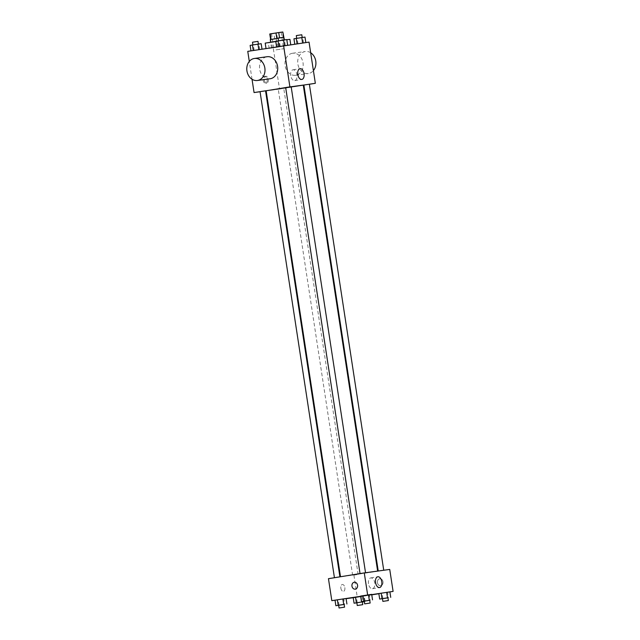 <?xml version="1.0" encoding="UTF-8"?>
<svg xmlns="http://www.w3.org/2000/svg" width="640" height="640" viewBox="0 0 640 640"><rect width="100%" height="100%" fill="white"/><g stroke="black" fill="none" stroke-linecap="round" stroke-linejoin="round"><path stroke-width="0.48" stroke-dasharray="3.2 2.4" d="M276.04 49.864L283.632 48.744L276.04 49.864M273.512 33.384L281.104 32.264L273.512 33.384M282.352 32.104L273.864 33.448L274.704 38.936L283.192 37.6L282.352 32.104L282.816 32.008M273.864 33.448L269.784 34M270.624 39.496L274.704 38.936M283.192 37.6L270.608 39.472M284.008 37.44L270.272 39.544M278.128 38.264L283.656 37.472M271.96 42.144L284.424 40.192L271.96 42.144M277.448 38.52L276.608 33.032M265.2 43.128L289.92 39.352M286.816 39.728L275.752 41.376M271.24 47.712L290.76 44.84L271.24 47.712M277.912 47.12L269.168 48.408L280.224 46.704L269.168 48.408L280.224 46.704L277.912 47.12L277.072 41.624L268.328 42.912L277.072 41.624M303.528 42.984L294.784 44.28L305.832 42.576L294.784 44.28L305.832 42.576L303.528 42.984L302.68 37.496L293.944 38.784M309.04 42.104L247.76 51.36M259.712 49.6L250.968 50.896L262.016 49.192L250.968 50.896L262.016 49.192L259.712 49.6L258.872 44.112L250.128 45.4M285.32 45.472L276.584 46.76L287.632 45.056L276.584 46.76L287.632 45.056L285.32 45.472L284.48 39.976L275.736 41.272M252.024 79.24L249.296 61.4M303.296 85.248L279.528 89.08L273.224 47.88M279.528 89.08L266.16 90.904M265.568 90.984L260.064 91.736M263.128 80.104A3.472 2.008 80.8 0 0 265.664 83.264A3.472 2.008 80.8 0 0 267.096 79.512A3.472 2.008 80.8 0 0 264.56 76.408A3.472 2.008 80.8 0 0 263.128 80.104M266.136 90.776L303.272 85.088M291.168 86.736L285.672 87.568M309.368 84.264L303.88 85.152M303.864 85.04L309.36 84.2M279.408 88.968L283.744 88.336L279.408 88.968M260.048 91.656L265.544 90.816M291.16 86.688L285.664 87.528M292.4 53.28A11.112 9.072 -97.8 0 0 285.112 65.6A11.112 9.072 -97.8 0 0 295.584 75.28A11.112 9.072 -97.8 0 0 303.064 63.04A11.112 9.072 -97.8 0 0 292.576 53.248A11.112 9.072 -97.8 0 0 292.4 53.28M270.128 78.752A11.112 9.072 82.2 0 1 259.632 68.968A11.112 9.072 82.2 0 1 267.12 56.728M310.672 52.76A11.112 9.072 -97.8 0 0 305.304 51.512A11.112 9.072 -97.8 0 0 305.128 51.536A11.112 9.072 -97.8 0 0 297.84 63.864A11.112 9.072 -97.8 0 0 308.312 73.536A11.112 9.072 -97.8 0 0 313.4 70.6M290.728 75.624A5.464 3.16 -99.2 0 1 292.992 69.8A5.464 3.16 -99.2 0 1 296.976 74.696A5.464 3.16 -99.2 0 1 294.728 80.592A5.464 3.16 -99.2 0 1 290.728 75.624M264.256 79.92A3.472 2.008 80.8 0 0 266.792 83.08A3.472 2.008 80.8 0 0 268.224 79.336A3.472 2.008 80.8 0 0 265.688 76.224A3.472 2.008 80.8 0 0 264.256 79.92M348.336 575.528L377.664 571.216L348.336 575.528M364.392 573.016L360.048 573.656L364.392 573.016M353.8 575.096L358.136 574.464L353.8 575.096M335.592 577.584L339.936 576.952L335.592 577.584M379.408 570.968L383.744 570.328L379.408 570.968M389.736 569.432L328.456 578.688M371.76 594.848L357.272 597.184L353.912 575.208M357.272 597.184L353.224 597.704M346.104 598.704L335.024 600.224M340.872 588.208A3.472 2.008 80.8 0 0 343.416 591.36A3.472 2.008 80.8 0 0 344.848 587.616A3.472 2.008 80.8 0 0 342.312 584.504A3.472 2.008 80.8 0 0 340.872 588.208A3.472 2.008 80.8 0 0 343.416 591.36A3.472 2.008 80.8 0 0 344.848 587.616A3.472 2.008 80.8 0 0 342.312 584.504A3.472 2.008 80.8 0 0 340.88 588.208M387.576 592.28L378.84 593.576L387.576 592.28L388.416 597.776M343.76 598.904L335.024 600.192L343.76 598.904L344.6 604.392M389.896 591.92L378.856 593.704M361.84 601.504L360.704 596.496L364.28 596L356.44 597.264L361.968 596.416L362.808 601.904M369.376 594.768L360.632 596.064L369.376 594.768L370.216 600.264M379.696 578.792A3.472 2.832 -97.8 0 0 377.416 582.64A3.472 2.832 -97.8 0 0 380.688 585.664A3.472 2.832 -97.8 0 0 383.032 581.84A3.472 2.832 -97.8 0 0 379.752 578.784A3.472 2.832 -97.8 0 0 379.696 578.792A3.472 2.832 -97.8 0 0 377.416 582.64A3.472 2.832 -97.8 0 0 380.688 585.664A3.472 2.832 -97.8 0 0 383.024 581.84A3.472 2.832 -97.8 0 0 379.752 578.784A3.472 2.832 -97.8 0 0 379.696 578.792M354.296 582.256L354.288 582.256A3.472 2.832 82.2 0 1 357.568 585.28A3.472 2.832 82.2 0 1 355.288 589.136A3.472 2.832 82.2 0 1 355.232 589.144L355.232 589.144M368.48 583.728A5.464 3.16 -99.2 0 1 370.744 577.904A5.464 3.16 -99.2 0 1 374.728 582.792A5.464 3.16 -99.2 0 1 372.48 588.696A5.464 3.16 -99.2 0 1 368.48 583.728M369.752 600.336L364.264 601.176M364.256 601.12L369.744 600.28M364.688 601.112L363.848 595.624M387.96 597.848L382.464 598.688M382.456 598.64L387.952 597.792M382.896 598.632L382.056 593.136M344.144 604.464L338.648 605.304M338.64 605.256L344.136 604.416M339.08 605.248L338.24 599.752M362.344 601.976L356.856 602.816M364.328 601.6L365.12 601.496L364.336 601.632M356.848 602.768L362.336 601.928M357.28 602.76L356.44 597.264M361.064 596.44L361.968 596.416M365.12 601.496L364.28 596M286.792 39.568L284.48 39.976M279.672 40.632L284.008 40L279.672 40.632M279.792 46.32L278.952 40.832M278.096 38.096L283.592 37.248M304.992 37.08L302.68 37.496M297.88 38.152L302.216 37.512L297.88 38.152M298 43.84L297.16 38.344M296.304 35.608L301.792 34.768M261.176 43.696L258.872 44.112M254.064 44.768L258.4 44.128L254.064 44.768M254.184 50.456L253.344 44.96M252.488 42.224L257.976 41.384M272.264 42.28L276.6 41.64L272.264 42.28M272.384 47.968L271.544 42.472M269.168 48.408L268.328 42.912M271.48 47.992L270.64 42.504M277.008 47.144L276.168 41.648M280.224 46.704L279.384 41.208M271.848 39.536L276.184 38.896L271.848 39.536M271.496 33.736L274.016 50.216M281.104 32.264L283.632 48.744M295.584 75.28L308.312 73.536M292.576 53.248L305.304 51.512M294.728 80.592L301.808 79.448M292.992 69.8L300.064 68.664M265.688 76.224L264.56 76.408M266.792 83.08L265.664 83.264M358.136 574.464L283.744 88.336M352.64 575.304L278.256 89.176M372.48 588.696L379.552 587.552M370.744 577.904L377.816 576.76M276.6 41.64L276.184 38.896M271.112 42.48L270.688 39.736"/><path stroke-width="0.96" d="M279.544 37.84L278.736 32.56L282.824 32L284.384 39.896M271.088 39.384L270.248 33.896L269.776 34L270.616 39.464L269.776 34M270.248 33.896L278.736 32.56M276.832 38.464L275.992 32.976M270.68 42.176L270.272 39.544L278.128 38.264M275.752 41.376L265.2 43.128L266.008 48.416M290.728 44.608L289.92 39.352L286.816 39.728M249.296 61.4L247.76 51.36L309.04 42.104L315.344 83.304L309.368 84.264M260.064 91.736L254.064 92.56L252.024 79.24M266.16 90.904L265.568 90.984M285.672 87.568L266.136 90.776L340.504 576.744M377.64 571.08L303.272 85.088L291.168 86.736M303.88 85.152L303.296 85.248M254.064 92.56L315.344 83.304M383.736 570.248L309.36 84.2L303.864 85.04L378.232 571M339.912 576.84L265.544 90.816L261.208 91.456L260.048 91.656L334.432 577.72M360.04 573.592L285.664 87.528L291.16 86.688L365.536 572.736M289.888 86.784L283.584 45.584M297.808 74.48A5.464 3.16 -99.2 0 1 300.064 68.664A5.464 3.16 -99.2 0 1 304.048 73.552A5.464 3.16 -99.2 0 1 301.808 79.448A5.464 3.16 -99.2 0 1 297.808 74.48M254.384 58.472L267.12 56.728A11.112 9.072 82.2 0 1 277.592 66.408A11.112 9.072 82.2 0 1 270.304 78.728A11.112 9.072 82.2 0 1 270.128 78.752L257.392 80.496A11.112 9.072 82.2 0 1 246.904 70.704A11.112 9.072 82.2 0 1 254.384 58.472A11.112 9.072 82.2 0 1 264.864 68.144A11.112 9.072 82.2 0 1 257.568 80.464A11.112 9.072 82.2 0 1 257.392 80.496M313.4 70.6A11.112 9.072 -97.8 0 0 310.672 52.76M335.024 600.224L331.816 600.656L328.456 578.688L364.272 572.912L389.736 569.432L393.096 591.4L389.896 591.92M356.856 602.816L354.064 603.2L353.224 597.704L346.104 598.704M378.84 593.576L389.888 591.872L378.84 593.576L379.68 599.064L387.96 597.848M335.024 600.192L346.072 598.488L335.024 600.192L335.864 605.688L344.144 604.464M378.856 593.704L371.76 594.848M331.816 600.656L393.096 591.4M353.224 597.704L360.704 596.496L353.224 597.704M360.632 596.064L371.688 594.36L360.632 596.064L361.472 601.552L369.752 600.336M367.64 594.88L364.272 572.912M375.56 582.584A5.464 3.16 -99.2 0 1 377.816 576.76A5.464 3.16 -99.2 0 1 381.8 581.656A5.464 3.16 -99.2 0 1 379.552 587.552A5.464 3.16 -99.2 0 1 375.56 582.584M355.288 589.136A3.472 2.832 82.2 0 1 355.232 589.144A3.472 2.832 82.2 0 1 351.952 586.088A3.472 2.832 82.2 0 1 354.288 582.256A3.472 2.832 82.2 0 1 357.568 585.28A3.472 2.832 82.2 0 1 355.288 589.136M355.232 589.144A3.472 2.832 82.2 0 1 351.952 586.088A3.472 2.832 82.2 0 1 354.296 582.256M364.264 601.176L361.472 601.552M370.168 603.032L369.744 600.28L365.408 600.92L364.256 601.12L364.672 603.872L370.168 603.032L364.672 603.872M363.784 601.144L362.944 595.648M369.312 600.288L368.472 594.8M372.528 599.848L371.688 594.36M382.464 598.688L379.68 599.064M388.368 600.544L387.952 597.792L383.616 598.432L382.456 598.64L382.88 601.384L388.368 600.544L382.88 601.384M381.992 598.656L381.152 593.16M387.512 597.8L386.672 592.312M390.728 597.368L389.888 591.872M338.648 605.304L335.864 605.688M344.552 607.16L344.136 604.416L339.8 605.048L338.64 605.256L339.064 608L344.552 607.16L339.064 608M338.176 605.272L337.336 599.776M343.696 604.424L342.856 598.928M346.912 603.984L346.072 598.488M364.336 601.632L362.344 601.976M354.064 603.2L364.328 601.6M362.76 604.672L362.336 601.928L358 602.568L356.848 602.768L357.264 605.512L362.76 604.672L357.264 605.512M356.376 602.784L355.536 597.296M361.904 601.936L361.84 601.504M276.576 46.712L275.736 41.272L283.576 40.008L286.792 39.568L287.624 45.032M278.888 46.344L278.048 40.856M284.408 45.472L283.576 40.008M284.008 39.944L283.592 37.248L279.256 37.888L278.096 38.096L278.512 40.784M294.752 44.056L293.944 38.784L304.992 37.08L305.832 42.544M297.072 43.744L296.256 38.368M302.616 42.984L301.776 37.52M302.208 37.464L301.792 34.768L297.456 35.4L296.304 35.608L296.712 38.296M250.96 50.848L250.128 45.4L252.44 44.992L261.176 43.696L262 49.064M253.28 50.472L252.44 44.992M258.8 49.584L257.96 44.136M258.392 44.08L257.976 41.384L253.64 42.024L252.488 42.224L252.896 44.92M283.664 37.472L282.824 32"/></g></svg>
